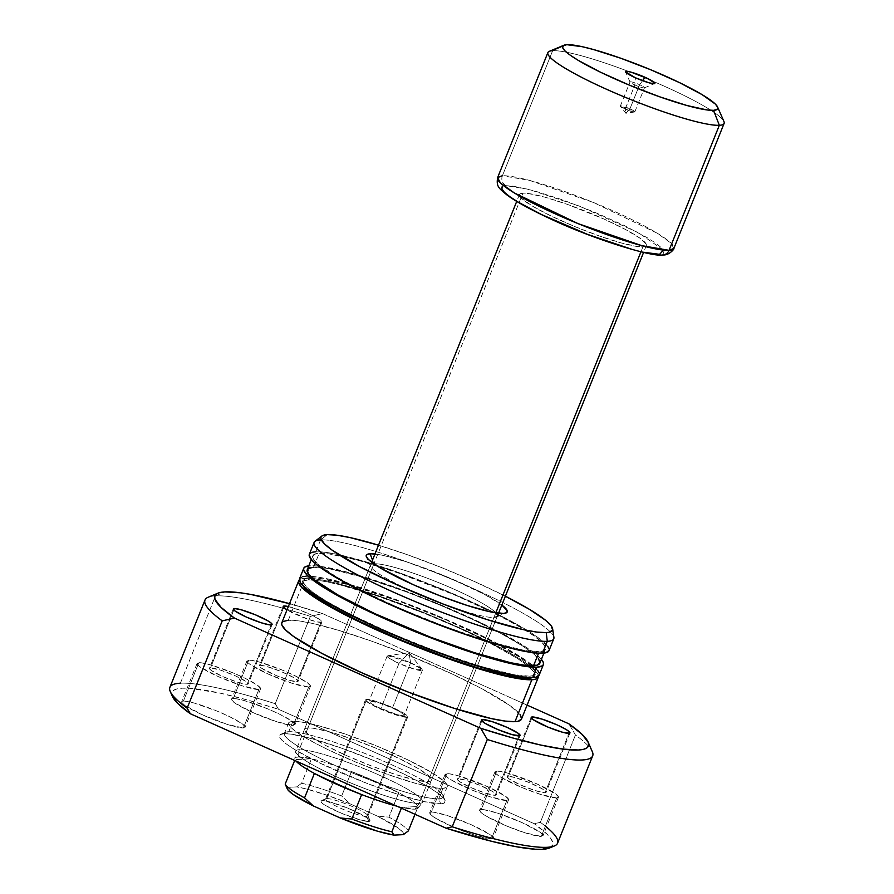 <?xml version="1.0" encoding="UTF-8"?>
<svg xmlns="http://www.w3.org/2000/svg" width="894" height="894" viewBox="0 0 894 894"><rect width="100%" height="100%" fill="white"/><g stroke="black" fill="none" stroke-linecap="round" stroke-linejoin="round"><path stroke-width="0.67" stroke-dasharray="4.47 3.35" d="M634.885 84.975A7.789 1.039 21.9 0 0 644.362 87.858A7.789 1.039 21.9 0 0 639.635 84.729L642.562 80.683L639.635 84.729A7.789 1.039 -158.1 0 1 644.485 87.757A7.789 1.039 -158.1 0 1 634.885 84.975L625.197 109.079A7.789 1.039 21.9 0 0 634.796 111.862A7.789 1.039 21.9 0 0 629.946 108.833L639.635 84.729L629.946 108.833L634.528 111.996L625.197 109.079L625.845 113.259L629.946 108.833L625.845 113.259L625.197 109.079L620.436 106.341L629.946 108.833A7.789 1.039 21.9 0 0 620.347 106.051A7.789 1.039 21.9 0 0 625.197 109.079L634.885 84.975A7.789 1.039 -158.1 0 1 630.035 81.946A7.789 1.039 -158.1 0 1 639.635 84.729A7.789 1.039 21.9 0 0 630.046 82.103A7.789 1.039 21.9 0 0 634.885 84.975L635.388 77.767L634.885 84.975M366.752 816.468A22.786 3.04 -158.1 0 1 341.262 808.522A22.786 3.04 -158.1 0 1 325.952 798.711A22.786 3.04 -158.1 0 1 326.746 798.565L322.008 800.566A26.585 3.554 21.9 0 0 321.08 800.733A26.585 3.554 21.9 0 0 338.949 812.188A26.585 3.554 21.9 0 0 368.674 821.452L366.752 816.468L406.625 717.267A22.786 3.04 -158.1 0 1 382.543 709.925A22.786 3.04 -158.1 0 1 365.478 699.823A22.786 3.04 -158.1 0 1 366.629 699.365L326.746 798.565A22.786 3.04 21.9 0 0 325.606 799.012A22.786 3.04 21.9 0 0 342.659 809.126A22.786 3.04 21.9 0 0 366.752 816.468A22.786 3.04 21.9 0 0 367.892 816.021A22.786 3.04 21.9 0 0 350.839 805.907A22.786 3.04 21.9 0 0 326.746 798.565L366.629 699.365A22.786 3.04 -158.1 0 1 390.712 706.718A22.786 3.04 -158.1 0 1 407.776 716.82A22.786 3.04 -158.1 0 1 406.625 717.267L366.752 816.468L368.674 821.452L360.237 819.921L341.933 813.451L325.628 805.55L321.438 802.555L320.879 800.845L324.041 800.689L330.456 802.097L348.749 808.567L367.579 818.099L370.004 820.502L368.674 821.452A26.585 3.554 21.9 0 0 369.971 820.39A26.585 3.554 21.9 0 0 348.47 808.444A26.585 3.554 21.9 0 0 322.008 800.566L326.746 798.565A22.786 3.04 -158.1 0 1 349.42 805.315A22.786 3.04 -158.1 0 1 367.859 815.563A22.786 3.04 -158.1 0 1 366.752 816.468M410.592 662.834A18.997 2.537 -158.1 0 1 422.415 670.209A18.997 2.537 -158.1 0 1 398.992 663.415L380.822 708.618A18.997 2.537 21.9 0 0 404.244 715.401A18.997 2.537 21.9 0 0 392.421 708.026L410.592 662.834L409.016 652.631L398.992 663.415L416.224 669.707L422.18 669.494L410.592 662.834L387.828 655.693L389.125 658.207L398.992 663.415L409.016 652.631L410.592 662.834L392.421 708.026L378.944 702.84L369.144 701.064L370.742 703.254L377.681 707.154L397.26 714.686L403.295 715.781L404.244 715.099L400.702 712.216L392.421 708.026A18.997 2.537 21.9 0 0 368.998 701.231A18.997 2.537 21.9 0 0 380.822 708.618L398.992 663.415A18.997 2.537 -158.1 0 1 387.169 656.04A18.997 2.537 -158.1 0 1 410.592 662.834M295.679 751.362A68.369 9.13 -158.1 0 0 348.068 781.837A68.369 9.13 -158.1 0 0 419.197 803.404L495.801 612.859L419.197 803.404L414.917 809.171L417.856 808.388L418.135 806.511L415.017 814.278L418.135 806.511L401.697 807.349A66.469 8.873 21.9 0 0 414.917 809.171L401.697 807.349A66.469 8.873 -158.1 0 1 396.902 806.176A66.469 8.873 21.9 0 0 401.697 807.349L401.361 808.176L401.697 807.349L418.135 806.511A66.469 8.873 -158.1 0 0 398.758 792.699L351.498 771.544L376.877 782.038L398.758 792.699L388.935 817.15L377.335 816.077L350.459 804.052L377.335 816.077A62.681 8.37 21.9 0 1 403.35 834.638L402.624 831.934L397.763 827.721L377.335 816.077L388.935 817.15A66.469 8.873 -158.1 0 1 408.301 830.962A66.469 8.873 21.9 0 0 388.935 817.15L398.758 792.699L351.498 771.544A66.469 8.873 21.9 0 0 311.458 758.782A66.469 8.873 21.9 0 0 298.238 756.961L299.199 749.697A68.369 9.13 -158.1 0 1 372.586 772.215A68.369 9.13 -158.1 0 1 422.471 802.343A68.369 9.13 -158.1 0 1 419.197 803.404L414.917 809.171A66.469 8.873 21.9 0 0 418.09 808.142A66.469 8.873 21.9 0 0 418.135 806.511A66.469 8.873 21.9 0 0 398.758 792.699A66.469 8.873 21.9 0 0 351.498 771.544L341.676 795.995A66.469 8.873 21.9 0 0 301.636 783.233L311.458 758.782A66.469 8.873 -158.1 0 1 351.498 771.544L341.676 795.995L350.459 804.052L327.249 795.325L306.944 789.123L296.685 786.899L287.332 787.379L296.685 786.899L301.636 783.233L311.458 758.782L295.02 759.621L294.696 760.436L295.02 759.621A66.469 8.873 21.9 0 0 295.925 760.984A66.469 8.873 -158.1 0 1 295.02 759.621L295.299 757.743L298.238 756.961A66.469 8.873 21.9 0 0 294.819 758.581A66.469 8.873 21.9 0 0 295.02 759.621L311.458 758.782L298.238 756.961L299.199 749.697L522.912 193.171A68.369 9.13 -158.1 0 1 595.18 215.208A68.369 9.13 -158.1 0 1 646.362 245.526A68.369 9.13 -158.1 0 1 642.92 246.878L640.942 251.806L642.92 246.878L637.701 246.565L621.207 242.945L598.902 235.826L574.149 226.305L550.738 215.823L532.232 205.989L521.425 198.289L519.492 195.63L519.995 193.897L522.912 193.171L528.142 193.484L544.625 197.105L566.941 204.223L603.796 218.963L625.163 229.322L640.104 238.262L646.34 244.431L645.837 246.152L642.92 246.878A68.369 9.13 -158.1 0 1 570.663 224.841A68.369 9.13 -158.1 0 1 519.481 194.523A68.369 9.13 -158.1 0 1 522.912 193.171L299.199 749.697A68.369 9.13 21.9 0 0 295.758 751.049A68.369 9.13 21.9 0 0 346.939 781.356A68.369 9.13 21.9 0 0 419.197 803.404A68.369 9.13 21.9 0 0 422.638 802.052A68.369 9.13 21.9 0 0 371.457 771.734A68.369 9.13 21.9 0 0 299.199 749.697A68.369 9.13 -158.1 0 0 295.679 751.362L294.819 758.581M663.415 250.096L638.539 232.775L579.424 206.101L528.209 189.215L506.25 185.717A7.599 7.23 87.1 0 1 502.394 175.749L529.617 180.42L593.493 202.502L657.157 233.155L671.07 243.179L673.841 248.454A94.965 12.684 21.9 0 0 602.757 206.358A94.965 12.684 21.9 0 0 502.394 175.749L552.66 50.701A94.965 12.684 -158.1 0 1 629.052 71.654A94.965 12.684 -158.1 0 1 652.318 81.008A94.965 12.684 -158.1 0 1 724.106 123.417M662.89 254.935A7.599 7.23 87.1 0 1 659.593 254.332A7.599 7.23 -92.9 0 0 662.89 254.935M723.939 121.506A94.965 12.684 21.9 0 0 652.318 81.008A94.965 12.684 21.9 0 0 629.052 71.654A94.965 12.684 21.9 0 0 552.66 50.701L566.874 44.7L552.66 50.701A94.965 12.684 21.9 0 0 549.329 51.316M552.66 50.701L502.394 175.749A94.965 12.684 21.9 0 0 497.612 177.615M502.394 175.749A7.599 7.23 -92.9 0 0 506.25 185.717C495.365 184.734 499.858 195.965 556.247 221.377C613.362 246.755 654.866 256.109 659.593 254.332L663.314 253.415L663.963 251.203L661.482 247.794L655.995 243.324L647.692 237.96L624.034 225.389L594.119 212.001L562.505 199.831L533.986 190.746L512.921 186.108L506.25 185.717L502.517 186.634M631.846 249.303L643.546 252.242M287.175 788.53L287.298 788.877A62.681 8.37 21.9 0 1 287.332 787.379L285.197 784.072M314.397 773.433L361.657 794.587L314.397 773.433M366.629 699.365L373.86 700.684L389.549 706.226L403.518 712.999L407.116 715.569L407.597 717.033L399.394 715.96L383.705 710.417L369.725 703.645L365.478 700.192L366.629 699.365M301.636 783.233A66.469 8.873 -158.1 0 1 341.676 795.995L350.459 804.052A62.681 8.37 21.9 0 0 296.685 786.899L301.636 783.233M373.781 563.768A68.369 9.13 21.9 0 0 370.619 566.483A68.369 9.13 21.9 0 0 425.924 597.203A68.369 9.13 21.9 0 0 493.946 617.463L503.423 613.463L493.946 617.463A68.369 9.13 -158.1 0 1 421.677 595.426A68.369 9.13 -158.1 0 1 370.507 565.109A68.369 9.13 -158.1 0 1 373.781 563.768M372.519 560.091L373.938 563.756L307.949 727.928A68.369 9.13 21.9 0 0 304.508 729.269A68.369 9.13 21.9 0 0 355.689 759.587A68.369 9.13 21.9 0 0 427.958 781.624L493.946 617.463L427.958 781.624L430.874 780.898L431.377 779.177L429.433 776.506L418.638 768.806L400.132 758.972L376.72 748.49L351.968 738.969L329.651 731.862L313.168 728.23L307.949 727.928L305.033 728.644L304.53 730.376L310.766 736.544L325.707 745.484L347.073 755.832L371.625 766.035L395.617 774.517L415.397 779.993L427.958 781.624A68.369 9.13 21.9 0 0 431.389 780.272A68.369 9.13 21.9 0 0 380.207 749.965A68.369 9.13 21.9 0 0 307.949 727.928L373.938 563.756A68.369 9.13 -158.1 0 1 446.207 585.793A68.369 9.13 -158.1 0 1 497.377 616.111A68.369 9.13 -158.1 0 1 493.946 617.463A68.369 9.13 21.9 0 0 496.349 617.028A68.369 9.13 21.9 0 0 450.386 587.593A68.369 9.13 21.9 0 0 373.938 563.756L372.519 560.091M438.742 798.823A85.466 11.41 -158.1 0 1 343.184 769.03A85.466 11.41 -158.1 0 1 285.734 732.242A85.466 11.41 -158.1 0 1 288.74 731.694L284.001 733.695A89.266 11.924 21.9 0 0 280.861 734.265A89.266 11.924 21.9 0 0 340.871 772.684A89.266 11.924 21.9 0 0 440.675 803.807L438.742 798.823L442.955 788.34A85.466 11.41 -158.1 0 1 352.627 760.794A85.466 11.41 -158.1 0 1 288.65 722.9A85.466 11.41 -158.1 0 1 292.941 721.212L288.74 731.694A85.466 11.41 21.9 0 0 284.437 733.371A85.466 11.41 21.9 0 0 348.414 771.276A85.466 11.41 21.9 0 0 438.742 798.823A85.466 11.41 21.9 0 0 443.033 797.135A85.466 11.41 21.9 0 0 379.067 759.241A85.466 11.41 21.9 0 0 288.74 731.694L292.941 721.212A85.466 11.41 -158.1 0 1 383.28 748.759A85.466 11.41 -158.1 0 1 447.246 786.653A85.466 11.41 -158.1 0 1 442.955 788.34L438.742 798.823L440.675 803.807L424.281 801.661L398.456 794.52L367.132 783.446L320.32 763.264L296.149 750.424L287.667 744.937L282.057 740.366L279.531 736.891L280.191 734.633L284.001 733.695L290.818 734.097L312.341 738.824L341.474 748.122L373.781 760.548L404.345 774.226L428.517 787.066L436.998 792.553L442.608 797.124L445.134 800.599L444.486 802.857L440.675 803.807A89.266 11.924 21.9 0 0 445 800.242A89.266 11.924 21.9 0 0 372.809 760.146A89.266 11.924 21.9 0 0 284.001 733.695L288.74 731.694A85.466 11.41 -158.1 0 1 373.77 757.017A85.466 11.41 -158.1 0 1 442.888 795.414A85.466 11.41 -158.1 0 1 438.742 798.823M247.169 684.301L271.038 624.928L247.169 684.301L248.063 684.089L246.319 681.675L235.223 675.775L220.382 670.075L210.503 667.896A20.897 2.794 21.9 0 0 209.453 668.31A20.897 2.794 21.9 0 0 225.098 677.574A20.897 2.794 21.9 0 0 247.169 684.301A20.897 2.794 21.9 0 0 248.219 683.899A20.897 2.794 21.9 0 0 232.585 674.635A20.897 2.794 21.9 0 0 210.503 667.896L209.464 668.645L211.364 670.534L222.461 676.423L237.29 682.133L247.169 684.301M233.803 609.954L210.503 667.896L233.803 609.954M495.187 795.291L519.056 735.918L495.187 795.291L496.081 795.068L495.645 793.727L492.337 791.38L479.53 785.167L465.148 780.082L458.521 778.886A20.897 2.794 21.9 0 0 457.471 779.289A20.897 2.794 21.9 0 0 473.105 788.553A20.897 2.794 21.9 0 0 495.187 795.291A20.897 2.794 21.9 0 0 496.237 794.878A20.897 2.794 21.9 0 0 480.603 785.614A20.897 2.794 21.9 0 0 458.521 778.886L457.471 779.635L459.382 781.512L470.479 787.413L485.308 793.112L495.187 795.291M481.81 720.944L458.521 778.886L481.81 720.944M545.049 792.754L568.919 733.371L545.049 792.754L545.943 792.531L545.508 791.19L542.211 788.843L529.393 782.63L515.022 777.545L508.384 776.35A20.897 2.794 21.9 0 0 507.334 776.752A20.897 2.794 21.9 0 0 522.968 786.016A20.897 2.794 21.9 0 0 545.049 792.754A20.897 2.794 21.9 0 0 546.1 792.341A20.897 2.794 21.9 0 0 530.466 783.077A20.897 2.794 21.9 0 0 508.384 776.35L507.334 777.098L509.245 778.976L520.342 784.876L535.171 790.575L545.049 792.754M531.673 718.407L508.384 776.35L531.673 718.407M288.349 606.545A20.897 2.794 -158.1 0 1 310.151 614.401A20.897 2.794 -158.1 0 1 321.963 621.978A20.897 2.794 -158.1 0 1 320.912 622.392L297.043 681.764A20.897 2.794 21.9 0 0 298.093 681.351A20.897 2.794 21.9 0 0 282.448 672.098A20.897 2.794 21.9 0 0 260.377 665.359L259.327 666.108L261.227 667.997L276.022 675.484L290.405 680.569L297.937 681.552L297.49 680.211L294.193 677.853L281.387 671.64L267.004 666.566L260.377 665.359L283.666 607.417L260.377 665.359A20.897 2.794 21.9 0 0 259.327 665.773A20.897 2.794 21.9 0 0 274.961 675.037A20.897 2.794 21.9 0 0 297.043 681.764L320.912 622.392A20.897 2.794 -158.1 0 1 305.536 618.313A20.897 2.794 -158.1 0 1 287.019 609.853L307.458 619.017L317.068 621.889L321.806 622.168L320.052 619.754L312.408 615.463L301.457 610.747L288.08 606.478M308.709 686.994A34.184 4.559 -158.1 0 1 272.581 675.976A34.184 4.559 -158.1 0 1 246.99 660.811A34.184 4.559 -158.1 0 1 248.7 660.141L233.256 698.56A34.184 4.559 21.9 0 0 231.546 699.231A34.184 4.559 21.9 0 0 257.126 714.395A34.184 4.559 21.9 0 0 293.266 725.414L308.709 686.994L293.266 725.414L277.095 721.849L252.823 712.518L234.664 702.863L231.546 699.79L231.803 698.918L235.871 698.717L244.118 700.527L267.641 708.841L279.353 714.082L291.857 721.1L294.975 724.185L293.266 725.414A34.184 4.559 21.9 0 0 294.975 724.732A34.184 4.559 21.9 0 0 269.396 709.579A34.184 4.559 21.9 0 0 233.256 698.56L248.7 660.141A34.184 4.559 -158.1 0 1 284.84 671.159A34.184 4.559 -158.1 0 1 310.43 686.313A34.184 4.559 -158.1 0 1 308.709 686.994L292.539 683.429L268.267 674.098L250.108 664.443L247.962 662.7L247.247 660.498L251.315 660.297L259.562 662.108L283.085 670.422L294.796 675.663L307.301 682.681L310.419 685.765L308.709 686.994M556.716 797.973A34.184 4.559 -158.1 0 1 520.587 786.955A34.184 4.559 -158.1 0 1 494.997 771.801A34.184 4.559 -158.1 0 1 496.718 771.12L481.274 809.539A34.184 4.559 21.9 0 0 479.553 810.221A34.184 4.559 21.9 0 0 505.144 825.374A34.184 4.559 21.9 0 0 541.272 836.393L556.716 797.973L541.272 836.393L525.102 832.839L506.887 826.112L485.923 815.954L480.525 812.098L479.81 809.908L483.889 809.696L497.444 813.104L521.705 822.435L539.864 832.091L542.982 835.175L541.272 836.393A34.184 4.559 21.9 0 0 542.993 835.722A34.184 4.559 21.9 0 0 517.402 820.558A34.184 4.559 21.9 0 0 481.274 809.539L496.718 771.12A34.184 4.559 -158.1 0 1 532.846 782.138A34.184 4.559 -158.1 0 1 558.437 797.303A34.184 4.559 -158.1 0 1 556.716 797.973L540.557 794.42L522.331 787.692L501.366 777.534L495.969 773.679L495.254 771.488L499.333 771.276L507.568 773.086L537.16 784.016L555.308 793.671L558.426 796.755L556.716 797.973M506.853 800.51A34.184 4.559 -158.1 0 1 470.725 789.491A34.184 4.559 -158.1 0 1 445.134 774.338A34.184 4.559 -158.1 0 1 446.855 773.656L431.4 812.087A34.184 4.559 21.9 0 0 429.69 812.758A34.184 4.559 21.9 0 0 455.281 827.911A34.184 4.559 21.9 0 0 491.409 838.93L506.853 800.51L491.409 838.93L475.239 835.376L457.024 828.649L436.06 818.491L430.662 814.635L429.947 812.445L434.015 812.233L447.57 815.641L471.842 824.972L490.001 834.627L493.119 837.712L491.409 838.93A34.184 4.559 21.9 0 0 493.13 838.259A34.184 4.559 21.9 0 0 467.54 823.106A34.184 4.559 21.9 0 0 431.4 812.087L446.855 773.656A34.184 4.559 -158.1 0 1 482.983 784.675A34.184 4.559 -158.1 0 1 508.574 799.839A34.184 4.559 -158.1 0 1 506.853 800.51L490.683 796.956L472.468 790.229L451.504 780.071L446.106 776.216L445.391 774.025L449.458 773.813L457.706 775.623L487.286 786.552L505.445 796.208L508.563 799.292L506.853 800.51M258.847 689.531A34.184 4.559 -158.1 0 1 222.707 678.512A34.184 4.559 -158.1 0 1 197.116 663.348A34.184 4.559 -158.1 0 1 198.837 662.678L183.393 701.097A34.184 4.559 21.9 0 0 181.672 701.768A34.184 4.559 21.9 0 0 207.263 716.932A34.184 4.559 21.9 0 0 243.392 727.951L258.847 689.531L243.392 727.951L227.232 724.386L202.96 715.055L184.801 705.4L181.683 702.326L181.929 701.455L186.008 701.254L194.244 703.064L217.778 711.378L229.49 716.619L241.995 723.637L245.101 726.721L243.392 727.951A34.184 4.559 21.9 0 0 245.112 727.269A34.184 4.559 21.9 0 0 219.522 712.116A34.184 4.559 21.9 0 0 183.393 701.097L198.837 662.678A34.184 4.559 -158.1 0 1 234.966 673.696A34.184 4.559 -158.1 0 1 260.556 688.849A34.184 4.559 -158.1 0 1 258.847 689.531L242.676 685.966L218.404 676.635L200.245 666.98L198.099 665.237L197.384 663.035L201.452 662.834L209.699 664.644L233.222 672.958L244.934 678.2L257.438 685.217L260.556 688.302L258.847 689.531M521.548 718.899L521.481 719.111A129.149 17.243 21.9 0 0 424.806 661.851A129.149 17.243 21.9 0 0 288.315 620.224L305.156 578.317A129.149 17.243 -158.1 0 1 437.792 618.313A129.149 17.243 -158.1 0 1 538.49 676.054M531.729 677.831L534.88 675.573L533.55 671.528L527.806 665.851L517.872 658.755L487.051 641.456L456.767 627.085L423.186 612.882L378.296 596.298L339.519 584.698L324.343 581.357L308.497 579.804L309.335 577.714A125.35 16.74 -158.1 0 1 311.961 577.68A125.35 16.74 -158.1 0 1 425.589 611.407A125.35 16.74 -158.1 0 1 530.935 665.717A125.35 16.74 -158.1 0 1 535.64 673.696A125.35 16.74 -158.1 0 1 529.349 676.166L528.756 677.641L529.349 676.166L513.502 674.612L480.1 666.231L437.445 651.86L392.041 633.701L350.783 614.513L326.399 601.204L314.498 593.504L306.608 587.09L303.066 582.206L302.965 580.396L306.117 578.139L318.912 578.273L349.141 584.922L401.238 602.02L446.642 620.179L487.889 639.366L518.71 656.665L528.656 663.761L534.4 669.438L535.718 673.484L532.567 675.741L529.349 676.166A125.35 16.74 -158.1 0 1 396.858 635.768A125.35 16.74 -158.1 0 1 303.032 580.184A125.35 16.74 -158.1 0 1 309.335 577.714L308.497 579.804A125.35 16.74 21.9 0 0 302.194 582.285A125.35 16.74 21.9 0 0 302.697 585.38L302.116 582.486L303.144 581.134L308.497 579.804A125.35 16.74 21.9 0 1 416.85 610.367A125.35 16.74 21.9 0 1 527.371 665.494A125.35 16.74 21.9 0 1 534.802 675.786L535.64 673.696M532.288 677.674A125.35 16.74 21.9 0 0 534.802 675.786M539.138 673.026L539.171 675.104A129.149 17.243 21.9 0 0 532.98 665.706A129.149 17.243 21.9 0 0 425.767 610.937A129.149 17.243 21.9 0 0 310.486 576.272A129.149 17.243 21.9 0 0 306.005 576.217L310.218 565.746A129.149 17.243 -158.1 0 1 432.26 601.383A129.149 17.243 -158.1 0 1 541.406 659.359L531.572 650.91L519.302 642.965L484.336 624.392L440.116 604.601L393.371 586.609L351.219 573.177L320.086 566.327L310.218 565.746L306.005 576.217A129.149 17.243 21.9 0 0 299.512 578.764M539.853 663.214A125.35 16.74 21.9 0 0 446.028 607.629A125.35 16.74 21.9 0 0 313.548 567.232L319.169 553.263A125.35 16.74 -158.1 0 1 451.649 593.661A125.35 16.74 -158.1 0 1 545.474 649.245A125.35 16.74 -158.1 0 1 539.171 651.715L538.579 653.19L539.171 651.715L523.325 650.161L489.923 641.78L447.279 627.409L401.864 609.25L360.617 590.062L336.233 576.753L319.851 565.667L314.118 559.99L312.788 555.945L315.94 553.688L328.746 553.822L358.963 560.471L399.875 573.523L456.476 595.728L497.723 614.916L522.107 628.214L534.02 635.925L541.898 642.339L545.441 647.222L545.541 649.033L544.524 650.385L539.171 651.715A125.35 16.74 -158.1 0 1 406.692 611.317A125.35 16.74 -158.1 0 1 312.866 555.733A125.35 16.74 -158.1 0 1 319.169 553.263L313.548 567.232A125.35 16.74 21.9 0 0 307.245 569.702M548.994 650.664A129.149 17.243 21.9 0 0 452.33 593.392A129.149 17.243 21.9 0 0 315.828 551.766L320.6 539.898A129.149 17.243 -158.1 0 1 457.102 581.525A129.149 17.243 -158.1 0 1 553.777 638.785M553.911 637.388A129.149 17.243 21.9 0 0 452.498 579.58A129.149 17.243 21.9 0 0 320.6 539.898L327.26 534.634L320.6 539.898A129.149 17.243 21.9 0 0 314.979 541.339M378.508 545.195A124.758 16.662 -158.1 0 1 505.389 596.197L474.837 581.692L441.412 567.545L407.597 554.794L378.508 545.195M205.005 600.008A208.917 27.893 -158.1 0 1 215.499 595.885L180.398 683.206A208.917 27.893 21.9 0 0 169.894 687.33M180.398 683.206A208.917 27.893 -158.1 0 1 275.263 703.701L310.363 616.379L275.263 703.701A208.917 27.893 21.9 0 0 180.398 683.206L215.499 595.885A208.917 27.893 -158.1 0 1 310.363 616.379L322.555 613.597A201.318 26.887 -158.1 0 0 289.511 603.64L322.555 613.597L310.363 616.379A208.917 27.893 21.9 0 0 215.499 595.885L224.975 591.884L215.499 595.885A208.917 27.893 21.9 0 0 208.168 597.237M322.555 613.597L527.102 705.12L322.555 613.597M520.196 714.731L509.669 705.388L481.453 688.503L451.995 673.92L406.479 654.307L371.468 641.099L339.049 630.471L312.028 623.319L298.183 620.816L288.315 620.224A129.149 17.243 21.9 0 0 281.822 622.772M592.32 751.664A208.917 27.893 21.9 0 0 575.457 735.002L568.875 723.816L575.457 735.002A208.917 27.893 -158.1 0 1 592.677 755.855M557.577 843.176A208.917 27.893 21.9 0 0 540.356 822.324L575.457 735.002L540.356 822.324A208.917 27.893 -158.1 0 1 546.469 827.062M549.542 847.981A205.117 27.39 21.9 0 0 534.299 823.732L540.356 822.324L534.299 823.732L278.503 709.266A205.117 27.39 21.9 0 0 172.374 696.359M549.575 847.959L552.76 844.953L552.626 842.025L550.693 838.404L546.972 834.124L534.299 823.732L278.503 709.266L275.263 703.701L278.503 709.266L246.912 699.846L219.689 693.04L189.282 688.268L182.32 688.19L177.079 688.883L173.604 690.336L171.916 692.537L172.363 696.325M501.836 605.026L483.688 593.951L446.497 576.652L406.01 561.7L384.029 555.61L374.966 554.023A75.968 10.147 -158.1 0 1 440.53 574.216A75.968 10.147 -158.1 0 1 501.836 605.026M320.6 539.898L315.828 551.766A129.149 17.243 21.9 0 0 309.335 554.314M312.509 552.213L309.268 554.537M549.005 650.653L548.972 648.575M547.709 646.273L537.193 636.93L517.369 624.627L489.957 610.412L445.726 590.621L398.981 572.641L366.574 562.013L339.541 554.861L325.695 552.358L315.828 551.766M308.799 565.857L310.218 565.746A129.149 17.243 -158.1 0 0 308.799 565.857M308.195 568.562L307.178 569.914M538.613 658.956L532.869 653.279L522.923 646.183L501.009 633.5L472.423 619.352L439.624 604.947L405.451 591.537L362.796 577.166L329.394 568.785L313.548 567.232M302.686 576.664L299.434 578.988M537.886 670.724L527.359 661.381L507.546 649.078L480.123 634.863L435.903 615.072L389.158 597.091L356.74 586.464L329.718 579.312L315.873 576.798L306.005 576.217M288.315 620.224L305.156 578.317A129.149 17.243 -158.1 0 0 299.345 579.915L301.837 578.753L309.57 578.362L321.482 579.915L337.127 583.357L377.078 595.303L423.331 612.39L468.847 632.013L506.697 651.178L520.878 659.66L531.125 666.969L537.037 672.813L538.4 676.981M292.941 721.212L299.479 721.592L320.086 726.129L347.978 735.024L378.911 746.926L408.178 760.023L431.31 772.315L444.81 781.948L447.235 785.278L446.598 787.435L442.955 788.34L436.417 787.949L415.822 783.423L387.929 774.528L356.997 762.627L327.729 749.53L315.146 743.16L296.462 731.985L291.086 727.604L288.673 724.274L289.298 722.117L292.941 721.212M644.362 87.858L654.598 83.611M634.796 111.862L644.485 87.757M634.528 111.996L625.845 113.259L620.436 106.341M325.952 798.711L321.08 800.733M422.415 670.209L404.244 715.401M422.18 669.494L409.016 652.631L387.828 655.693M365.478 699.823L325.606 799.012M418.09 808.142L422.471 802.343M646.362 245.526L643.591 252.421M498.539 613.228L422.638 802.052M519.481 194.523L516.71 201.418M371.658 562.225L295.758 751.049M407.776 716.82L367.892 816.021M387.169 656.04L368.998 701.231M367.859 815.563L369.971 820.39M620.347 106.051L630.035 81.946M630.046 82.103L625.61 71.956M370.619 566.483L366.395 556.817M285.734 732.242L280.861 734.265M370.507 565.109L304.508 729.269M288.65 722.9L284.437 733.371M233.323 608.926L209.453 668.31M481.341 719.916L457.471 779.289M531.204 717.379L507.334 776.752M283.197 606.389L259.327 665.773M246.99 660.811L231.546 699.231M494.997 771.801L479.553 810.221M445.134 774.338L429.69 812.758M197.116 663.348L181.672 701.768M543.921 653.089L545.474 649.245M311.313 559.588L312.866 555.733M302.194 582.285L303.032 580.184M260.556 688.849L245.112 727.269M508.574 799.839L493.13 838.259M558.437 797.303L542.993 835.722M310.43 686.313L294.975 724.732M321.963 621.978L298.093 681.351M569.97 732.968L546.1 792.341M520.107 735.505L496.237 794.878M272.089 624.515L248.219 683.899M447.246 786.653L443.033 797.135M497.377 616.111L431.389 780.272M442.888 795.414L445 800.242M496.349 617.028L506.082 612.971"/><path stroke-width="1.34" d="M645.021 77.275A15.768 2.101 -158.1 0 1 654.598 83.611A15.768 2.101 -158.1 0 1 635.388 77.767L625.588 71.889L627.577 71.397L631.376 72.235L647.625 78.482L654.833 83.142L654.039 83.712L649.033 82.807L635.388 77.767A15.768 2.101 -158.1 0 1 625.61 71.956A15.768 2.101 -158.1 0 1 645.021 77.275L642.562 80.683L645.021 77.275M640.942 251.806L495.801 612.859L640.942 251.806M643.546 252.242L659.593 254.332L663.415 250.096M563.935 45.236L549.329 51.316A94.965 12.684 21.9 0 0 613.161 92.183A94.965 12.684 21.9 0 0 719.335 125.294L713.546 110.342A83.567 11.164 -158.1 0 1 620.112 81.209A83.567 11.164 -158.1 0 1 563.935 45.236A83.567 11.164 -158.1 0 1 566.874 44.7L563.298 45.583L562.684 47.695L565.053 50.947L570.305 55.227L578.25 60.367L600.88 72.392L629.488 85.198L659.738 96.831L687.005 105.526L707.154 109.962L713.546 110.342L717.111 109.448L717.726 107.347L715.356 104.084L702.159 94.675L679.541 82.65L650.921 69.844L620.671 58.211L593.404 49.505L582.217 46.7L566.874 44.7A83.567 11.164 -158.1 0 1 650.016 69.464A83.567 11.164 -158.1 0 1 717.591 107.012A83.567 11.164 -158.1 0 1 713.546 110.342L719.335 125.294A94.965 12.684 -158.1 0 0 724.106 123.417L673.841 248.454L669.058 250.331A7.599 7.23 87.1 0 1 662.89 254.935A7.599 7.23 -92.9 0 0 669.058 250.331A94.965 12.684 21.9 0 0 673.841 248.454C674.992 248.186 669.215 255.729 662.778 254.935C653.749 257.617 592.778 239.19 548.48 217.924C530.209 209.408 516.531 201.888 507.423 195.328C498.405 187.963 496.271 186.477 497.612 177.615A94.965 12.684 21.9 0 0 568.696 219.723A94.965 12.684 21.9 0 0 669.058 250.331L719.335 125.294L669.058 250.331L641.836 245.66L577.96 223.578L514.296 192.925L500.383 182.901L497.612 177.615L502.394 175.749M552.66 50.701A94.965 12.684 -158.1 0 0 547.888 52.578A94.965 12.684 -158.1 0 0 618.961 94.686A94.965 12.684 -158.1 0 0 719.335 125.294A94.965 12.684 21.9 0 0 723.939 121.506L717.591 107.012M314.397 773.433A66.469 8.873 -158.1 0 1 295.925 760.984A66.469 8.873 21.9 0 0 314.397 773.433A66.469 8.873 21.9 0 0 361.657 794.587L351.823 819.038A66.469 8.873 21.9 0 0 391.863 831.8L401.361 808.176L391.863 831.8A66.469 8.873 -158.1 0 1 351.823 819.038L340.223 817.965L377.514 831.185L394.008 835.119L403.35 834.638L394.008 835.119L391.863 831.8L394.008 835.119A62.681 8.37 21.9 0 1 340.223 817.965L313.347 805.941L340.223 817.965L351.823 819.038L361.657 794.587A66.469 8.873 21.9 0 0 396.902 806.176A66.469 8.873 -158.1 0 1 361.657 794.587L336.278 784.094L314.397 773.433L304.563 797.884L314.397 773.433M285.197 784.072A66.469 8.873 21.9 0 0 304.563 797.884A66.469 8.873 -158.1 0 1 285.197 784.072L288.058 790.084L292.919 794.297L313.347 805.941L304.563 797.884L313.347 805.941A62.681 8.37 21.9 0 1 287.298 788.888L285.197 784.083L294.696 760.436L285.197 784.072M502.517 186.634L501.88 188.846L504.35 192.255L509.848 196.725L518.14 202.089L541.798 214.661L587.615 234.407L631.846 249.303M415.017 814.278L408.301 830.962L403.35 834.638L408.301 830.962L415.017 814.278M375.882 554.135L370.082 553.788L372.519 560.091L370.082 553.788L366.842 554.593L366.283 556.515L368.429 559.476L380.431 568.036L413.553 584.81L440.831 596.13L467.495 605.562L489.465 611.641L503.423 613.463A75.968 10.147 -158.1 0 1 427.835 590.945A75.968 10.147 -158.1 0 1 366.395 556.817A75.968 10.147 -158.1 0 1 370.082 553.788A75.968 10.147 -158.1 0 1 374.966 554.023M271.038 624.928A20.897 2.794 -158.1 0 1 248.968 618.19A20.897 2.794 -158.1 0 1 233.323 608.926A20.897 2.794 -158.1 0 1 234.373 608.523L233.803 609.954L234.373 608.523L233.334 609.272L235.234 611.15L246.331 617.05L261.16 622.749L269.452 624.839L271.932 624.705L271.497 623.364L268.2 621.017L255.393 614.804L241.011 609.719L234.373 608.523A20.897 2.794 -158.1 0 1 256.455 615.251A20.897 2.794 -158.1 0 1 272.089 624.515A20.897 2.794 -158.1 0 1 271.038 624.928M519.056 735.918A20.897 2.794 -158.1 0 1 496.975 729.18A20.897 2.794 -158.1 0 1 481.341 719.916A20.897 2.794 -158.1 0 1 482.391 719.502L481.81 720.944L482.391 719.502L481.341 720.251L485.23 723.425L498.047 729.627L512.418 734.712L519.95 735.695L518.196 733.281L507.099 727.381L492.27 721.681L482.391 719.502A20.897 2.794 -158.1 0 1 504.473 726.241A20.897 2.794 -158.1 0 1 520.107 735.505A20.897 2.794 -158.1 0 1 519.056 735.918M568.919 733.371A20.897 2.794 -158.1 0 1 546.837 726.643A20.897 2.794 -158.1 0 1 531.204 717.379A20.897 2.794 -158.1 0 1 532.254 716.966L531.673 718.407L532.254 716.966L531.204 717.714L533.115 719.603L547.91 727.09L562.292 732.175L569.813 733.158L569.377 731.817L566.081 729.459L556.962 724.844L542.133 719.145L532.254 716.966A20.897 2.794 -158.1 0 1 554.336 723.704A20.897 2.794 -158.1 0 1 569.97 732.968A20.897 2.794 -158.1 0 1 568.919 733.371M287.019 609.853A20.897 2.794 -158.1 0 1 283.197 606.389A20.897 2.794 -158.1 0 1 284.247 605.987L283.666 607.417L284.247 605.987L283.197 606.735L287.086 609.898M288.315 620.224L282.795 621.598L281.744 622.995L281.845 624.861L285.51 629.89L293.623 636.506L321.851 653.391L362.215 672.958L408.592 692.213L453.906 708.227L491.275 718.575L505.121 721.078L514.989 721.67A129.149 17.243 21.9 0 0 521.481 719.122L538.322 677.205A129.149 17.243 -158.1 0 1 531.841 679.753L514.989 721.67L518.308 721.223L521.548 718.899L520.196 714.731M538.49 676.054A129.149 17.243 -158.1 0 1 538.322 677.205M528.499 678.255A125.35 16.74 21.9 0 0 532.288 677.674L528.499 678.255L528.756 677.641L528.499 678.255A125.35 16.74 21.9 0 1 405.295 641.736A125.35 16.74 21.9 0 1 302.697 585.38L305.77 589.18L313.649 595.605L332.892 607.54L359.5 621.341L402.423 640.551L447.793 658.006L479.251 668.321L505.479 675.261L518.922 677.697L528.499 678.255M303.725 568.293L299.512 578.764A129.149 17.243 21.9 0 0 396.176 636.036A129.149 17.243 21.9 0 0 532.679 677.652A129.149 17.243 21.9 0 0 539.171 675.104L543.384 664.633A129.149 17.243 -158.1 0 1 536.892 667.181L532.679 677.652L536.892 667.181L527.024 666.6L513.178 664.086L475.809 653.737L430.495 637.724L384.118 618.469L343.754 598.902L315.526 582.016L307.413 575.401L303.748 570.372L303.647 568.506L304.698 567.109L308.799 565.857A129.149 17.243 -158.1 0 0 303.725 568.293A129.149 17.243 -158.1 0 0 400.389 625.554A129.149 17.243 -158.1 0 0 536.892 667.181L542.401 665.818L543.451 664.41L543.351 662.555L541.406 659.359A129.149 17.243 -158.1 0 1 543.384 664.633M311.313 559.588L307.245 569.702A125.35 16.74 21.9 0 0 401.071 625.286A125.35 16.74 21.9 0 0 533.562 665.684L538.579 653.19L533.562 665.684A125.35 16.74 21.9 0 0 539.853 663.214L543.921 653.089M321.829 536.031L314.979 541.339A129.149 17.243 21.9 0 0 406.222 597.751A129.149 17.243 21.9 0 0 547.284 641.333A129.149 17.243 -158.1 0 1 410.782 599.706A129.149 17.243 -158.1 0 1 314.118 542.446L309.335 554.314A129.149 17.243 21.9 0 0 406.01 611.585A129.149 17.243 21.9 0 0 542.513 653.212A129.149 17.243 21.9 0 0 548.994 650.664L553.777 638.785A129.149 17.243 -158.1 0 1 547.284 641.333L542.513 653.212L547.284 641.333A129.149 17.243 21.9 0 0 553.911 637.388L552.648 628.817A124.758 16.662 -158.1 0 1 546.245 632.628L547.284 641.333L546.245 632.628L536.702 632.058L523.325 629.633L487.241 619.643L443.458 604.165L398.657 585.57L359.656 566.662L332.4 550.346L324.556 543.965L321.024 539.104L320.924 537.305L321.929 535.953L327.26 534.634A124.758 16.662 -158.1 0 1 378.508 545.195L350.169 537.618L336.792 535.193L327.26 534.634A124.758 16.662 -158.1 0 0 321.829 536.031A124.758 16.662 -158.1 0 0 409.966 590.532A124.758 16.662 -158.1 0 0 546.245 632.628L549.452 632.203L552.581 629.946L551.263 625.923L545.552 620.268L529.248 609.239L504.987 595.996M505.389 596.197A124.758 16.662 -158.1 0 1 552.648 628.817M588.084 741.986A201.318 26.887 -158.1 0 0 568.875 723.816L527.102 705.12L568.875 723.816L582.184 734.455L588.319 742.556L588.598 745.562L587.012 747.82L583.57 749.306L578.329 750.01L562.605 749.06L540.479 744.993L512.821 737.986L480.737 728.308L487.319 739.494L452.219 826.805L446.162 828.224A205.117 27.39 21.9 0 0 542.345 849.3L547.083 847.3A208.917 27.893 -158.1 0 1 452.219 826.805A208.917 27.893 21.9 0 0 547.083 847.3A208.917 27.893 21.9 0 0 557.577 843.176L592.677 755.855A208.917 27.893 -158.1 0 1 487.319 739.494A208.917 27.893 21.9 0 0 592.32 751.664L588.084 741.986A201.318 26.887 -158.1 0 1 480.737 728.308L234.418 618.078A201.318 26.887 -158.1 0 1 217.912 593.18A201.318 26.887 -158.1 0 1 224.975 591.884L240.698 592.834L251.002 594.488L290.472 603.908M170.262 691.531L172.374 696.359A205.117 27.39 21.9 0 0 190.366 713.758L187.125 708.182L222.226 620.861A208.917 27.893 -158.1 0 1 205.005 600.008L169.894 687.33A208.917 27.893 21.9 0 0 187.125 708.182A208.917 27.893 -158.1 0 1 170.262 691.531A208.917 27.893 -158.1 0 1 180.398 683.206M217.912 593.18L208.168 597.237A208.917 27.893 21.9 0 0 222.226 620.861L234.418 618.078L221.109 607.439L214.985 599.338L214.705 596.332L216.292 594.085L219.723 592.588L224.975 591.884A201.318 26.887 -158.1 0 1 289.511 603.64M288.349 606.545L284.247 605.987A20.897 2.794 -158.1 0 1 288.349 606.545M546.469 827.062A208.917 27.893 -158.1 0 1 554.414 845.959A208.917 27.893 -158.1 0 1 547.083 847.3L542.345 849.3A205.117 27.39 21.9 0 0 549.542 847.981L554.414 845.959M172.039 695.465L177.705 703.366L190.366 713.758L446.162 828.224L491.991 841.399L516.609 846.797L535.383 849.222L542.345 849.3L549.575 847.959M503.423 613.463L506.663 612.658L507.222 610.736L501.836 605.026A75.968 10.147 -158.1 0 1 506.082 612.971A75.968 10.147 -158.1 0 1 503.423 613.463M314.118 542.446A129.149 17.243 -158.1 0 1 320.6 539.898M315.828 551.766L312.509 552.213M309.268 554.537L310.631 558.705L316.543 564.55L326.791 571.858L340.972 580.351L378.821 599.516L424.337 619.129L470.59 636.215L510.541 648.161L526.186 651.603L538.099 653.156L545.832 652.765L549.072 650.441M548.972 648.575L547.709 646.273M313.548 567.232L308.195 568.562M307.178 569.914L308.497 573.959L314.241 579.636L337.943 594.968L374.687 613.575L430.293 637.098L474.278 652.642L510.541 662.689L523.973 665.125L536.78 665.259L539.931 663.002L538.613 658.956M306.005 576.217L302.686 576.664M299.434 578.988L300.797 583.156L306.72 589.001L316.957 596.309L331.138 604.802L368.987 623.967L414.514 643.579L460.768 660.666L500.707 672.612L516.352 676.054L528.265 677.607L535.998 677.216L539.25 674.892M539.138 673.026L537.886 670.724M538.3 675.126L538.4 676.981L537.35 678.39L535.16 679.317L527.426 679.708L515.514 678.155L499.869 674.713L459.918 662.756L413.665 645.68L357.712 621.106L322.745 602.522L310.475 594.588L302.351 587.973L298.697 582.944L298.596 581.078L299.646 579.681M298.674 580.865L281.822 622.772A129.149 17.243 21.9 0 0 378.486 680.043A129.149 17.243 21.9 0 0 514.989 721.67L531.841 679.753A129.149 17.243 -158.1 0 1 395.338 638.126A129.149 17.243 -158.1 0 1 298.674 580.865A129.149 17.243 -158.1 0 1 299.345 579.915M222.226 620.861L234.418 618.078L480.737 728.308L487.319 739.494L452.219 826.805L446.162 828.224L190.366 713.758L187.125 708.182L222.226 620.861M643.591 252.421L498.539 613.228M547.888 52.578L497.612 177.615M516.71 201.418L371.658 562.225"/></g></svg>
